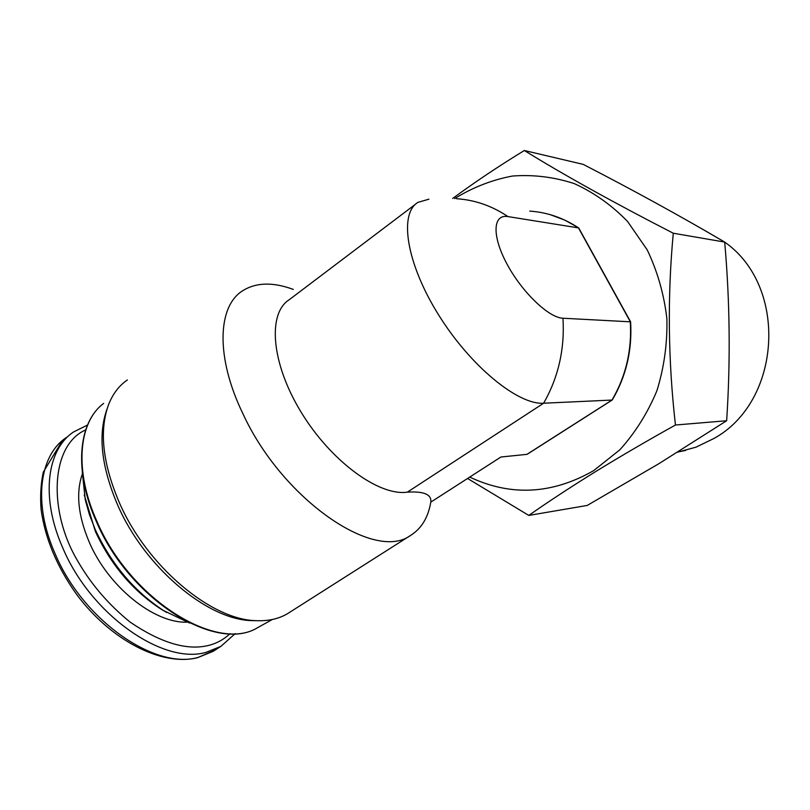 <?xml version="1.0" encoding="UTF-8"?>
<svg xmlns="http://www.w3.org/2000/svg" width="810" height="810" viewBox="0 0 810 810"><rect width="100%" height="100%" fill="white"/><g stroke="black" fill="none" stroke-linecap="round" stroke-linejoin="round"><path stroke-width="1.21" d="M85.678 429.918C50.584 445.166 47.851 510.887 77.669 560.955C91.074 584.243 108.591 604.645 130.207 622.161C160.491 642.674 186.26 650.511 207.522 645.681C216.017 643.758 223.509 639.758 230.03 633.703M430.788 502.139C431.73 494.464 423.924 491.133 407.359 492.146L543.621 403.218L611.985 400.059L526.946 454.349L500.924 457.012L430.788 502.139C428.156 517.651 421.362 528.778 410.397 535.531C374.301 562.201 282.001 499.162 242.747 413.353C215.592 357.261 217.434 306.474 242.565 290.82C256 282.366 272.919 281.9 293.301 289.413M127.383 379.941C118.928 385.742 112.58 394.156 108.358 405.182C99.083 431.355 102.779 463.907 119.434 502.838C146.995 566.291 211.157 619.954 256.142 620.663C268.302 621.209 278.802 618.86 287.631 613.605L289.95 612.127M107.092 408.868L106.92 409.364C97.807 435.091 101.412 467.036 117.723 505.187C144.696 567.365 207.562 619.903 251.809 620.612L256.76 620.693M82.245 471.612L85.252 499.76L89.383 514.502L95.195 529.436C111.345 564.195 134.126 591.229 163.549 610.558L189.591 623.052M84.26 494.94L95.367 531.431C110.767 564.611 132.526 590.429 160.643 608.887L166.647 612.461M82.215 474.356C75.786 493.219 78.124 515.798 89.222 542.092C108.226 586.744 154.113 623.427 186.988 622.161M407.359 492.146C379.11 496.388 330.844 461.224 301.117 412.158C271.147 363.174 267.32 313.349 289.322 299.659L415.581 204.16M526.946 454.349L527.502 453.995M529.72 211.106C547.044 212.26 563.274 217.829 578.421 227.812L630.291 321.692C632.023 350.153 625.917 376.275 611.985 400.059L612.34 399.877C626.221 376.154 632.306 350.143 630.605 321.833L562.97 318.229C548.826 317.874 521.934 292.116 506.949 263.959C491.731 235.73 492.794 213.881 507.971 216.594L578.704 227.934L630.595 321.803M562.97 318.229C564.823 349.11 558.363 377.44 543.621 403.218C518.005 405.061 470.245 365.998 438.453 314.665C406.438 263.402 398.712 213.789 417.93 202.378L428.925 199.179M677.646 452.162L695.972 447.181L713.711 438.595C781.61 401.669 788.454 286.487 724.707 242.119M724.494 241.957L702.017 228.916M452.689 198.44C474.771 182.179 498.656 166.202 524.333 150.508L583.18 164.369C632.894 189.975 680.076 215.885 724.697 242.079C729.931 301.593 730.579 361.149 726.651 420.734L659.046 463.593L587.22 505.44L528.798 515.423L467.562 478.477M454.704 198.571C472.675 187.424 491.913 179.911 512.406 176.043C533.243 174.464 553.817 176.965 574.138 183.556C593.841 192.476 611.631 205.082 627.507 221.383L647.22 249.885C657.497 271.411 664.058 294.374 666.893 318.786C667.45 343.42 664.119 367.386 656.93 390.683C647.646 412.978 635.273 432.692 619.822 449.833L593.679 470.62C552.137 494.363 510.816 496.51 469.719 477.08M524.333 150.508C564.033 175.041 613.686 202.611 673.282 233.229C667.369 296.45 668.088 360.379 675.449 425.017C646.734 441.005 619.863 456.688 594.854 472.078C570.119 487.428 548.097 501.876 528.798 515.423M726.651 420.734L675.449 425.017M724.697 242.079L673.282 233.229M272.352 619.498L257.489 627.74C215.976 653.336 129.185 599.258 96.4 521.599C73.649 471.187 78.023 422.536 103.639 403.41C78.418 422.132 74.004 470.559 96.795 521.063C129.671 598.975 216.675 653.073 257.489 627.74L260.071 626.312M87.51 425.048L73.74 431.862C46.737 449.388 40.439 497.634 62.664 547.631C90.548 614.567 163.083 665.101 206.185 652.313L220.867 646.38L235.234 633.602M66.43 437.491C39.295 455.119 32.815 503.364 54.908 553.24C82.61 620.025 155.105 670.265 198.359 657.335L215.45 649.853M456.526 198.723C474.792 199.888 491.943 205.841 507.971 216.594M220.867 646.38L213.101 651.351L197.508 657.71C161.828 666.62 110.545 640.366 76.302 593.973C56.832 566.453 45.107 538.366 41.118 509.723C40.065 496.206 40.794 483.681 43.294 472.139L62.41 440.569M410.397 535.531L287.631 613.605M251.809 620.612L256.142 620.663M160.643 608.887L163.549 610.558M612.218 399.998L527.229 454.258M578.603 227.863L564.833 220.118L550.263 214.67M685.655 450.431L677.889 452.01"/></g></svg>
